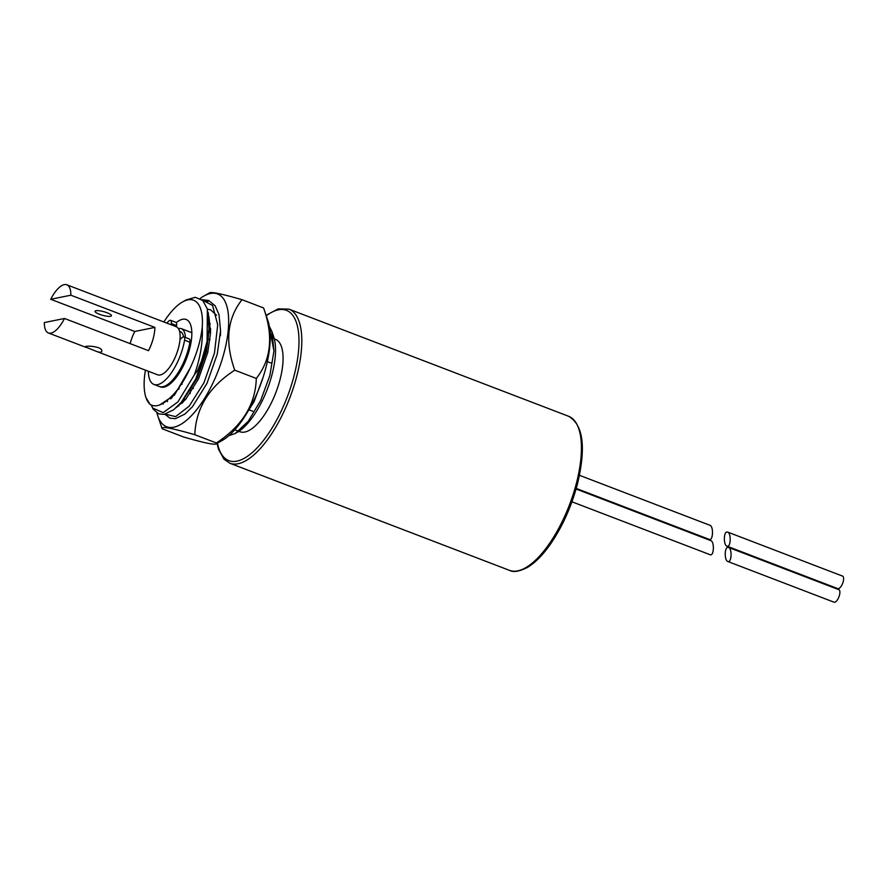 <?xml version="1.0" encoding="UTF-8"?>
<svg xmlns="http://www.w3.org/2000/svg" width="887" height="887" viewBox="0 0 887 887"><rect width="100%" height="100%" fill="white"/><g stroke="black" fill="none" stroke-linecap="round" stroke-linejoin="round"><path stroke-width="1.33" d="M727.828 561.504L834.068 602.206A6.708 2.65 -69 0 0 838.936 596.884A6.708 2.65 -69 0 0 838.858 589.678L728.482 547.401C732.352 548.532 731.653 563.312 727.828 561.504C724.413 560.573 724.346 547.645 727.75 547.334L728.482 547.401M726.874 532L727.617 532.067C731.476 533.198 730.777 547.978 726.952 546.17C723.537 545.239 723.47 532.311 726.874 532M726.952 546.17L837.783 588.624A6.708 2.65 -69 0 0 842.65 583.313A6.708 2.65 -69 0 0 842.572 576.106L727.617 532.067M150.08 404.372L145.967 397.576A56.735 22.419 -69 0 0 150.08 404.372C155.247 407.554 161.7 405.536 169.439 398.307A53.852 21.277 -69 0 0 190.006 368.36L174.44 395.059L159.738 404.927M202.247 327.27A56.735 22.419 -69 0 0 182.611 301.924L186.026 299.994L195.284 297.311L202.691 300.471L207.37 308.931L207.092 341.406L201.537 360.965L197.557 370.578L194.43 374.702C200.384 357.871 202.99 342.06 202.247 327.27C200.717 340.796 196.626 354.49 190.006 368.36M209.221 329.055L206.383 351.84L197.28 377.962L182.888 400.381M207.436 309.142L210.563 309.807L216.561 315.262M170.759 398.928L170.648 397.232M181.99 403.23L181.89 401.634M209.232 330.119L210.607 328.6M271.921 331.561L273.695 336.816A56.735 22.419 111 0 1 267.309 389.216A56.735 22.419 111 0 1 237.051 432.468L235.166 433.532L248.271 421.247L260.689 400.492L269.881 375.434L273.939 350.986L271.921 331.561L269.304 326.194M274.305 338.878L275.325 339.266A49.506 19.558 111 0 1 275.879 392.497A49.506 19.558 111 0 1 239.9 431.736L238.88 431.348M228.868 435.639L235.166 433.532M208.922 316.692L210.585 332.802L207.78 352.383L198.588 378.705L185.682 399.372L176.413 407.443M163.141 404.117L162.82 403.43M172.045 397.664L172 395.924M183.287 401.977L183.243 400.048M209.177 332.359L210.618 330.663M263.14 377.208L254.004 401.822L241.707 421.07M571.938 501.787L710.121 554.719C713.957 556.537 714.656 541.746 710.786 540.615L576.084 489.014M172.278 380.423L172.91 380.667A25.79 10.189 -69 0 0 173.409 380.822M191.836 332.725A25.79 10.189 -69 0 0 191.359 332.503L181.403 328.689A25.79 10.189 111 0 1 185.405 337.459M182.611 301.924A56.735 22.419 -69 0 0 163.873 321.97M145.413 370.134A56.735 22.419 -69 0 0 145.967 397.576M159.826 386.665A36.101 14.27 -69 0 0 167.355 385.823A36.101 14.27 -69 0 0 189.352 349.944A36.101 14.27 -69 0 0 190.672 324.964A36.101 14.27 -69 0 0 176.247 322.635M576.251 488.438L709.256 539.385C713.081 541.203 713.78 526.412 709.922 525.281L579.477 475.31M95.774 351.119L85.285 346.928C85.263 345.121 103.602 346.518 101.706 351.418C101.151 352.582 99.178 352.483 95.774 351.119L157.653 374.824A25.79 10.189 111 0 0 176.391 354.39A25.79 10.189 111 0 0 176.103 326.66L66.824 284.794A25.79 10.189 111 0 1 70.849 295.205L154.903 327.403A25.79 10.189 111 0 1 148.539 350.675L64.485 318.477A25.79 10.189 111 0 1 48.375 332.958A25.79 10.189 111 0 1 44.35 322.558L64.485 318.477M107.039 312.745A8.504 1.907 -164.7 0 0 95.042 311.27A8.504 1.907 -164.7 0 0 99.466 314.275A8.504 1.907 -164.7 0 0 111.463 315.761A8.504 1.907 -164.7 0 0 107.039 312.745M70.849 295.205L50.714 299.285A25.79 10.189 111 0 1 66.824 284.794M130.123 343.624A25.79 10.189 111 0 1 130.178 343.402A25.79 10.189 111 0 1 134.769 331.483L154.903 327.403M50.714 299.285L134.769 331.483M179.507 331.283L180.305 331.583A22.696 8.97 111 0 1 183.565 336.827M178.387 328.633A25.79 10.189 111 0 1 181.403 328.689M190.672 390.114L190.117 393.617M210.286 323.755L209.343 324.675M179.163 387.386L178.875 389.304M178.586 405.315L178.697 405.969M167.255 400.27L167.455 401.667M216.106 443.91L221.994 440.595A71.104 28.096 -69 0 0 259.902 386.377A71.104 28.096 -69 0 0 267.918 320.706L263.594 307.955C273.573 336.184 271.145 359.678 256.31 378.439C255.511 404.516 242.195 426.026 216.373 442.979L216.062 443.932M216.373 442.979C217.98 445.762 207.092 443.777 183.72 437.036L162.155 428.765C160.724 426.015 171.612 428 194.807 434.708L216.373 442.979M156.744 412.067A71.104 28.096 -69 0 0 157.831 416.014A71.104 28.096 -69 0 0 218.324 370.444A71.104 28.096 -69 0 0 203.766 296.125A71.104 28.096 -69 0 0 200.063 298.531M256.31 378.439L234.745 370.178C224.777 341.916 227.205 318.422 242.029 299.695L263.594 307.955M209.376 293.752C207.769 290.969 218.657 292.943 242.029 299.695M234.745 370.178C209.144 386.754 195.827 408.264 194.807 434.708M184.574 340.187L189.885 342.216A36.101 14.27 111 0 1 159.272 386.488L153.961 384.448A36.101 14.27 111 0 0 184.574 340.187A5.156 2.04 -69 0 0 183.886 336.872A5.156 2.04 -69 0 0 182.4 337.382L180.006 339.444M189.885 342.216A5.156 2.04 -69 0 0 189.197 338.912L183.886 336.872M171.069 324.731L171.269 323.533A5.156 2.04 -69 0 0 170.57 320.318A5.156 2.04 -69 0 0 169.029 320.872A36.101 14.27 111 0 0 166.778 323.09M171.269 323.533L176.58 325.562A5.156 2.04 -69 0 0 175.881 322.358L170.57 320.318M176.58 325.562L176.38 326.782M153.961 384.448A36.101 14.27 111 0 1 148.329 371.243M158.851 375.079A25.79 10.189 -69 0 0 175.371 356.884M208.268 312.667L209.321 326.438L206.028 349.855L195.694 379.159L181.214 402.41L184.485 398.585M203.4 301.225L208.146 301.403M220.431 335.752L220.553 330.74L217.26 354.157L206.937 383.461L192.457 406.712L184.917 414.063L175.404 418.675L169.982 418.198L164.915 414.229M217.459 443.145A80.451 31.788 -69 0 0 251.786 452.958A80.451 31.788 -69 0 0 293.409 378.25A80.451 31.788 -69 0 0 266.255 315.783M288.896 309.119L568.5 416.236A82.513 32.608 111 0 1 569.432 504.958A82.513 32.608 111 0 1 509.46 570.352L229.855 463.236A82.513 32.608 -69 0 0 296.092 378.738A82.513 32.608 -69 0 0 288.896 309.119L278.141 308.887L266.1 315.34M194.43 374.702L177.954 401.866L163.23 412.643L152.708 408.075L151.278 405.037M202.203 300.017L212.592 305.494L217.714 324.819L214.454 353.081L203.921 382.829L189.186 406.168L175.615 416.613L165.226 414.151M172.011 396.567L172.056 395.868M183.243 400.869L183.31 399.959M209.155 332.714L210.618 330.796M269.648 328.378L273.939 350.986M210.618 329.487L209.055 331.527M182.423 401.013L182.312 402.931M171.18 396.733L171.069 398.629M207.37 308.931L209.199 331.45M273.074 338.402L270.213 337.315M238.603 431.237L234.789 429.774M568.5 416.236C583.324 424.685 586.252 447.458 577.304 484.579C571.361 506.643 562.569 526.279 550.894 543.487C543.088 554.774 535.249 562.757 527.388 567.458C519.294 571.538 513.318 572.503 509.46 570.352M217.049 443.378L218.457 449.099L223.99 459.2L229.855 463.236M171.978 395.957L171.934 397.786M183.221 400.07L183.165 402.088M209.886 331.516L210.618 330.651M271.189 363.093L267.342 361.619L271.189 363.093M210.053 339.666L208.656 339.133L210.053 339.666M252.74 411.246L248.892 409.772L252.74 411.246M193.388 388.517L191.98 387.974L193.388 388.517M182.157 384.204L181.502 383.96L182.157 384.204M181.214 402.41L173.675 409.761L164.162 414.362L158.74 413.896L153.085 409.051L151.189 405.004M220.553 330.74L219 314.652L215.164 305.815L208.678 300.482L201.781 299.662M85.917 347.338L48.375 332.958M157.831 416.014L162.133 428.731M203.766 296.125L209.687 292.799"/></g></svg>
